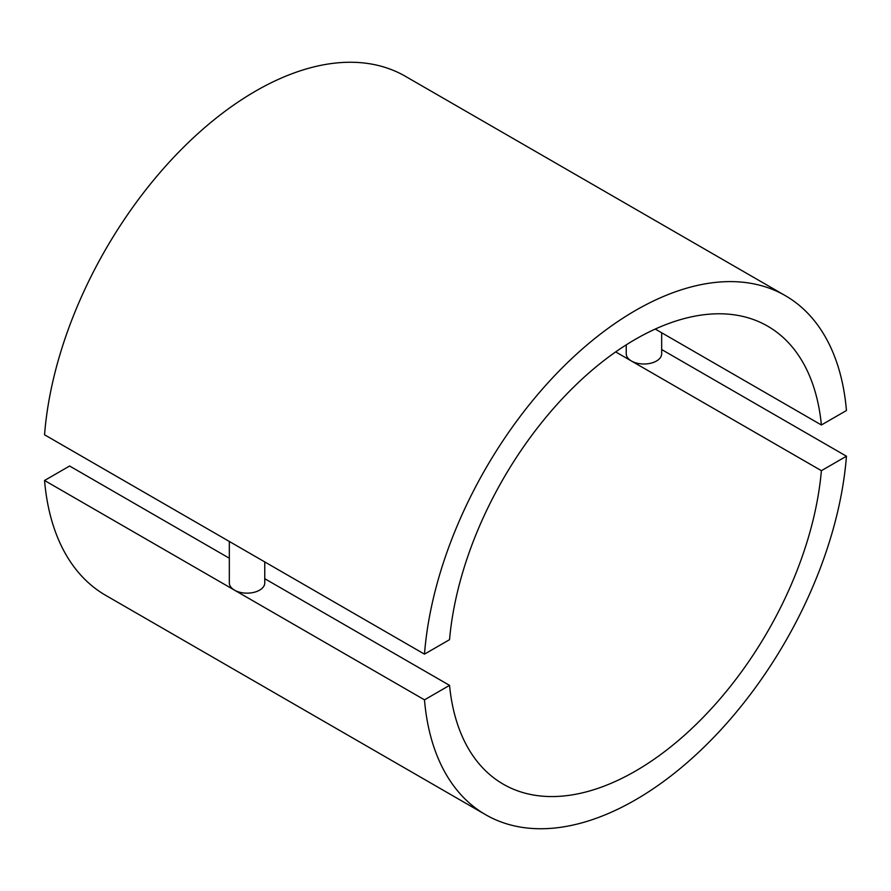 <?xml version="1.0" encoding="UTF-8"?>
<svg xmlns="http://www.w3.org/2000/svg" width="891" height="891" viewBox="0 0 891 891"><rect width="100%" height="100%" fill="white"/><g stroke="black" fill="none" stroke-linecap="round" stroke-linejoin="round"><path stroke-width="1.34" d="M264.761 561.92L264.761 582.926A17.72 10.224 180 0 1 253.824 592.381A17.72 10.224 180 0 1 234.522 590.154A17.72 10.224 180 0 1 229.332 582.926L229.332 541.461M264.761 578.693L449.543 685.368L424.484 699.836L44.55 480.483L69.609 466.015L229.332 558.234M785.305 295.645L405.372 76.292A299.677 173.021 120 0 0 183.68 147.115A299.677 173.021 120 0 0 44.55 434.786L424.484 654.139L449.543 639.671A264.427 152.662 -60 0 1 573.169 387.574A264.427 152.662 -60 0 1 767.686 326.173A264.427 152.662 -60 0 1 821.391 424.985L846.45 410.517A299.677 173.021 120 0 0 785.305 295.645A299.677 173.021 120 0 0 563.613 366.468A299.677 173.021 120 0 0 424.484 654.139M661.668 332.766L661.668 353.772A17.72 10.224 180 0 1 650.731 363.227A17.72 10.224 180 0 1 631.429 361.011A17.72 10.224 180 0 1 626.239 353.772L626.239 344.862M661.668 349.539L846.45 456.214L821.391 470.682L615.681 351.912M424.484 699.836A299.677 173.021 120 0 0 485.628 814.708A299.677 173.021 120 0 0 707.32 743.885A299.677 173.021 120 0 0 846.45 456.214M44.55 480.483A299.677 173.021 120 0 0 105.695 595.355L485.628 814.708M821.391 470.682A264.427 152.662 -60 0 1 697.764 722.779A264.427 152.662 -60 0 1 503.259 784.18A264.427 152.662 -60 0 1 449.543 685.368M655.253 329.057L821.391 424.985"/></g></svg>
